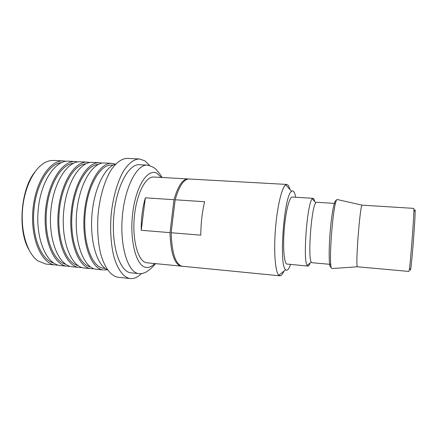 <?xml version="1.0" encoding="UTF-8"?>
<svg xmlns="http://www.w3.org/2000/svg" width="437" height="437" viewBox="0 0 437 437"><rect width="100%" height="100%" fill="white"/><g stroke="black" fill="none" stroke-linecap="round" stroke-linejoin="round"><path stroke-width="0.66" d="M45.874 264.057L37.8 260.84C27.52 253.58 20.73 232.544 22.467 210.164C24.155 187.773 34.07 168.021 45.328 162.411C48.174 160.969 50.998 160.313 53.8 160.455L63.562 160.947C50.097 159.789 35.255 181.754 32.906 210.06C30.41 238.351 41.28 263.211 54.734 264.942L45.874 264.057M66.02 161.286L63.562 160.947M28.842 249.636C17.546 230.206 20.654 189.603 34.774 172.118M58.083 265.095L55.597 265.057M61.262 162.69C48.665 163.809 35.763 185.08 33.835 211.033C31.792 236.974 41.307 259.96 53.593 262.981M60.497 265.565L59.645 265.45C46.349 263.735 35.632 238.826 38.134 210.459C40.483 182.076 55.177 160.04 68.478 161.193L75.404 161.537C62.338 160.395 47.852 182.524 45.497 211.016C42.995 239.492 53.494 264.472 66.555 266.16L60.497 265.565M77.895 161.898L75.404 161.537M69.909 266.297L67.391 266.275M73.465 163.263C61.147 164.121 48.354 185.643 46.398 211.994C44.323 238.334 53.696 261.55 65.741 264.276M72.351 266.783L71.526 266.674C58.629 264.997 48.283 239.979 50.79 211.421C53.15 182.852 67.478 160.647 80.381 161.788L87.389 162.138C74.727 161.007 60.617 183.305 58.247 211.989C55.745 240.656 65.861 265.745 78.518 267.395L72.351 266.783M89.907 162.526L87.389 162.138M81.877 267.504L79.326 267.504M85.805 163.848C73.782 164.432 61.109 186.2 59.121 212.966C57.012 239.727 66.227 263.167 78.021 265.57M84.346 268.023L83.549 267.914C71.062 266.28 61.104 241.142 63.611 212.393C65.982 183.633 79.938 161.264 92.425 162.389L99.521 162.744C87.274 161.63 73.547 184.097 71.171 212.972C68.658 241.825 78.387 267.034 90.628 268.64L84.346 268.023M102.067 163.159L99.521 162.744M93.993 268.728L91.409 268.75M98.281 164.443C86.57 164.738 74.033 186.752 72.012 213.95C69.871 241.142 78.917 264.811 90.443 266.881M96.49 269.274L95.714 269.165C83.653 267.581 74.088 242.322 76.601 213.382C78.982 184.43 92.551 161.892 104.618 162.996L111.801 163.356C99.98 162.258 86.646 184.9 84.259 213.966C81.746 243.016 91.071 268.345 102.886 269.908L96.49 269.274M115.412 164.17L111.801 163.356M107.333 269.755L103.64 270.011M105.17 268.455L103.11 268.214C91.666 266.625 82.697 242.049 85.149 213.983C87.476 185.894 100.363 164.001 111.812 165.06L113.074 165.126M115.641 164.104C104.825 166.759 93.884 189.008 91.901 215.474C89.836 241.934 97.265 265.587 107.551 269.858M118.225 277.276L117.673 277.2C110.687 275.785 104.29 267.297 100.532 253.17C97.954 241.825 97.107 229.179 98.003 215.228C99.652 197.043 104.672 180.208 111.326 169.627C116.537 162.264 121.868 158.516 127.314 158.396L139.43 158.97C134.192 159.101 129.052 162.881 124.004 170.299C117.569 180.962 112.68 197.917 111.031 216.217C110.124 230.261 110.894 242.983 113.336 254.383C116.914 268.58 123.037 277.091 129.756 278.484L118.225 277.276M149.591 165.486L144.822 160.794L139.43 158.97M141.315 273.655C137.737 277.238 134.061 278.872 130.281 278.549M131.182 272.852L130.488 272.754C119.656 271.295 111.266 245.698 113.795 216.211C116.198 186.708 128.625 163.678 139.452 164.738L147.416 165.137C136.879 164.088 124.725 187.227 122.311 216.856C119.782 246.473 127.899 272.142 138.442 273.573L131.182 272.852M181.814 266.215L146.286 262.73C138.152 261.168 132.214 240.623 134.279 217.522C136.246 194.41 145.532 176.22 153.693 177.034L187.937 178.935C182.677 178.995 178.028 185.916 173.992 199.709L145.352 197.819L141.233 230.283C141.069 218.729 142.446 207.908 145.352 197.819M181.262 266.193L180.525 266.062C174.199 263.582 170.692 252.439 169.998 232.637L141.233 230.283M188.489 179.001L187.937 178.935M169.998 232.637L173.992 199.709M295.674 197.256C295.183 194.58 294.56 192.728 293.811 191.706C293.145 190.816 292.408 190.679 291.605 191.308C284.148 194.503 278.719 265.445 285.601 269.733L286.153 270.159C287.557 270.711 289.015 268.815 290.534 264.472M290.168 189.729L288.398 185.435L286.874 184.436L285.716 184.824C281.821 187.32 277.124 206.821 275.403 229.512C273.649 252.204 275.326 272.185 278.801 275.25L279.888 275.807C281.204 275.873 282.559 274.299 283.946 271.077M357.428 266.778L357.373 266.707C355.308 265.789 360.072 204.407 362.142 205.155L413.779 208.378L413.883 210.301C413.883 218.353 410.572 261.605 409.349 269.563L408.956 271.448L357.428 266.778L332.328 268.531M414.866 210.192C415.068 209.296 415.161 209.776 415.15 211.617C415.199 219.401 412.036 260.769 410.802 268.455L410.469 270.192M330.853 264.407L311.991 262.708L311.302 262.091C307.588 257.683 311.499 206.564 315.836 202.768L316.612 202.265L335.518 203.456M311.302 262.091L307.156 265.417L307.943 266.073C308.62 266.106 309.341 265.101 310.101 263.058M314.798 201.637L313.897 198.922L313.127 198.327L312.253 198.851C307.173 202.855 302.748 260.687 307.156 265.417M307.943 266.073L286.748 264.041C284.023 262.806 282.766 246.801 284.263 228.917C285.727 211.022 289.496 196.639 292.277 197.049L313.127 198.327M286.874 184.436L189.041 178.995C183.808 179.055 179.175 185.987 175.15 199.785L171.167 232.735C171.845 252.542 175.335 263.691 181.628 266.171L279.888 275.807M175.15 199.785L204.631 201.73C202.145 212.142 200.867 223.285 200.78 235.161L171.167 232.735M154.654 263.604C151.721 266.668 148.738 267.908 145.707 267.324C136 265.805 129.21 239.498 132.832 212.142C136.322 184.742 148.536 167.431 157.435 173.631L161.242 177.449M362.142 205.155L337.26 199.529C333.333 198.251 327.897 267.619 331.869 268.476L331.727 268.313M336.971 199.731L337.599 199.605M330.503 267.111C328.848 265.958 328.69 248.451 330.334 229.9C331.951 211.328 334.791 198.136 336.272 201.025M162.154 177.504C160.45 174.603 158.806 172.397 157.222 170.889C155.632 168.289 152.36 166.371 147.416 165.137M155.561 263.691C150.388 269.684 148.11 270.487 147.067 271.366C145.231 272.857 142.582 273.628 139.113 273.671M291.605 191.308L285.716 184.824M285.601 269.733L278.801 275.25M415.15 211.617L413.883 210.301M410.802 268.455L409.349 269.563M315.836 202.768L312.253 198.851"/></g></svg>
